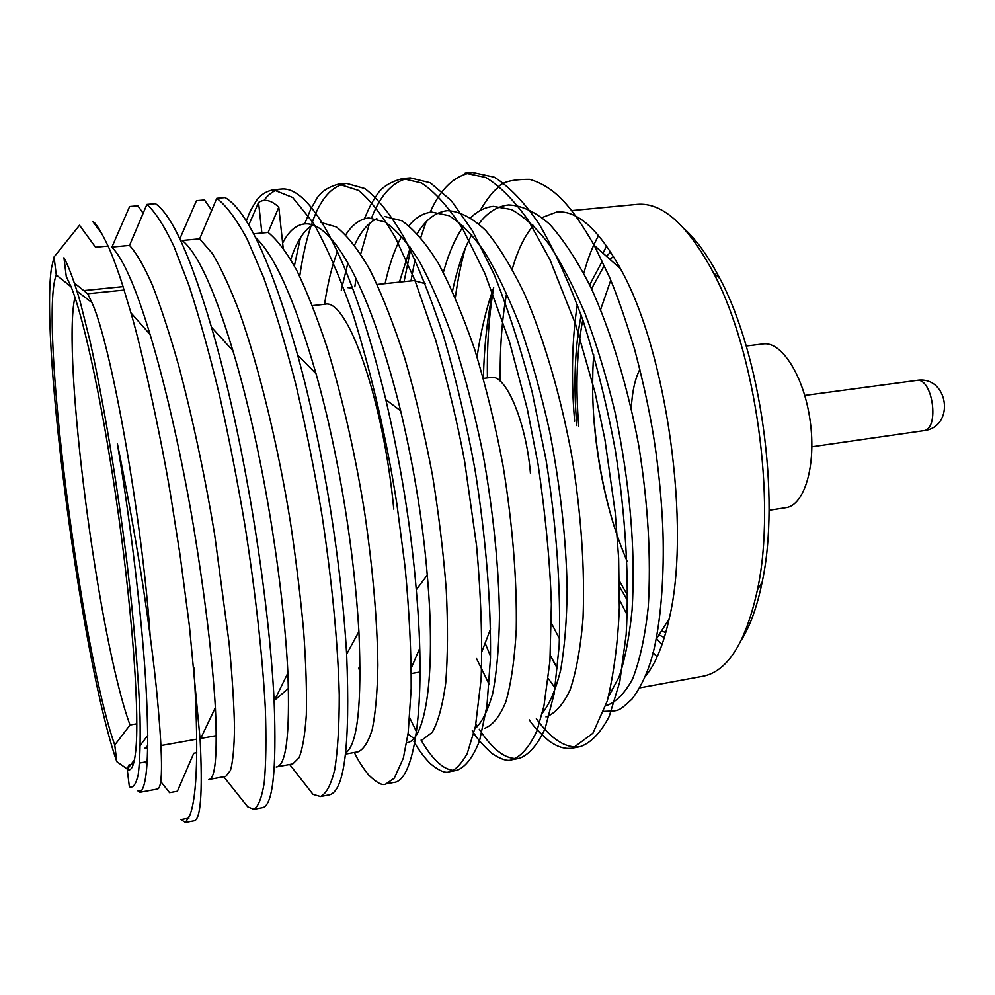 <?xml version="1.0" encoding="UTF-8"?>
<svg xmlns="http://www.w3.org/2000/svg" width="995" height="995" viewBox="0 0 995 995"><rect width="100%" height="100%" fill="white"/><g stroke="black" fill="none" stroke-linecap="round" stroke-linejoin="round"><path stroke-width="1.49" d="M603.032 253.215L606.564 245.914M684.336 228.825C696.687 240.081 708.539 256.66 719.882 278.563C760.802 355.053 780.615 497.612 762.108 582.361C757.17 606.527 750.292 625.706 741.474 639.909M661.998 644.673L656.6 638.603M619.462 599.774L627.248 615.146M653.043 652.583L657.123 656.862M639.71 687.868L702.831 676.277C727.581 671.538 745.777 642.758 757.431 589.923C776.622 501.679 755.852 352.23 713.315 272.555C687.707 224.907 662.334 202.184 637.235 204.361L571.715 210.592M598.555 235.517C592.672 246.113 587.759 258.7 583.804 273.277M577.299 304.383C571.914 340.103 571.03 379.058 574.637 421.233M530.459 473.558C526.218 422.017 505.758 373.896 491.07 377.491L483.408 378.436C484.155 345.302 487.587 315.067 493.682 287.692C486.431 307.778 480.896 330.862 477.053 356.931M425.201 283.637L413.883 280.602L377.117 284.446M482.04 651.165L490.56 628.964M352.64 288.202L347.429 287.555L352.218 287.058M411.321 667.956L419.728 648.28M393.784 509.129C383.286 398.597 346.882 297.269 324.83 304.283L312.405 305.614M150.27 637.335C142.397 519.328 111.154 343.996 91.876 302.517L87.659 293.761L124.176 290.067M147.72 747.904L144.673 748.451L147.757 745.591M134.449 759.844L127.211 769.346C131.228 771.859 134.051 765.901 135.668 751.461C139.598 716.151 133.193 620.718 118.766 516.952C104.351 413.174 84.475 319.606 71.068 286.709L66.279 276.548L63.954 257.73C68.717 266.461 74.127 281.125 80.185 301.709L89.799 340.19C103.132 399.629 117.024 482.289 126.999 562.822C134.064 622.522 138.554 676.239 140.034 717.246C140.482 742.059 139.897 761.125 138.255 774.408C136.066 784.259 133.106 788.376 129.362 786.759L127.211 769.346M74.675 283.301L87.659 293.761M123.094 286.635L83.729 290.602M74.911 297.256C61.479 356.347 98.455 639.524 130.022 725.007L136.85 723.813M71.13 286.846L56.267 274.918C38.743 318.81 80.694 648.64 114.748 745.044L130.022 725.007M114.748 745.044L116.813 761.672L127.186 768.986L128.915 764.968L133.367 764.16M139.536 763.041L145.258 762.008L147.049 764.26M160.593 781.361L169.585 792.679L177.408 791.224L193.764 753.252L196.761 752.705M185.48 822.467L193.789 820.875C200.654 820.626 202.769 793.562 200.144 739.671L189.398 625.967L180.045 554.912L170.953 497.251C163.441 449.964 143.69 355.936 130.93 312.853L150.083 334.469C135.768 287.244 122.982 258.115 111.714 247.096L129.512 245.429L146.912 204.41L155.481 203.664C171.849 214.97 190.505 256.15 211.462 327.206L232.892 350.7C214.41 289.632 197.532 252.892 182.259 240.479L199.634 238.85L216.786 198.316C226.226 205.505 236.337 219.074 247.121 239.036L263.65 277.53C274.831 308.761 285.602 344.569 295.975 384.965C305.863 427.203 314.557 470.772 322.057 515.659C332.206 582.548 338.039 644.984 339.258 695.007C339.27 725.84 337.765 750.703 334.743 769.558C331.012 784.781 326.26 793.761 320.502 796.51L313.015 794.346L289.669 764.496M146.912 204.41C155.133 211.798 164.075 225.654 173.777 245.976L188.851 285.117C199.187 316.845 209.323 353.213 219.261 394.207C228.85 437.066 237.482 481.232 245.156 526.716C255.752 594.45 262.618 657.546 265.317 707.955C266.374 738.999 266.013 763.961 264.235 782.816C261.747 797.965 258.265 806.808 253.775 809.333L247.743 806.846L223.726 776.734M188.926 818.114L180.978 819.631L185.48 822.455L189.722 815.502C197.358 796.522 198.739 747.233 193.851 667.62M141.899 790.167L137.919 790.901L139.972 792.281L141.153 791.162C147.969 782.841 149.424 745.243 145.544 678.341C141.29 612.385 130.619 522.997 117.335 443.434C135.432 532.375 148.379 613.268 156.165 686.09C162.881 754.148 163.267 788.463 157.347 789.06L139.972 792.281M130.93 312.853L122.124 283.625C119.599 275.665 114.624 261.287 109.363 248.812C101.44 231.885 95.943 222.83 92.883 221.661L102.572 234.758M216.786 198.316L225.144 197.582C247.32 210.542 271.486 263.041 297.654 355.103C324.333 452.315 341.496 565.434 346.646 654.212C350.377 746.138 344.32 793.065 328.474 794.993L320.514 796.522M253.563 233.788L268.14 232.42L278.787 207.147C271.225 200.132 264.483 198.577 258.563 202.458L261.872 233.004M283.152 247.817L278.787 207.147M108.156 246.063L95.532 247.245L79.513 225.256L54.041 256.984L56.267 274.918M258.563 202.458L248.738 225.081M211.724 210.293L204.472 199.983L196.463 200.679L179.834 238.862M143.168 213.253L137.832 205.803L129.636 206.512L112.534 245.653M627.049 561.18C609.761 520.472 598.841 474.764 594.301 424.044C592.261 399.853 592.062 376.744 593.716 354.705M600.644 309.52L610.768 280.18M618.442 266.934L619.052 266.088M668.503 621.863L667.682 621.216M578.754 426.121C575.421 386.744 576.764 351.31 582.784 319.818M591.552 288.811L604.301 265.503M609.935 259.372L613.48 256.449M665.767 632.646L661.575 630.818M627.683 595.57L619.387 580.893M631.303 408.423C632.123 391.93 634.984 378.884 639.909 369.294M746.213 346.011L763.153 343.922C781.697 341.036 804.097 376.346 810.154 420.848C816.46 465.312 804.545 505.385 785.913 507.674L769.048 510.286M576.839 425.636C573.369 384.642 574.812 347.802 581.155 315.129M589.687 284.893L602.261 261.163M606.39 256.212L610.743 252.096M664.324 637.584L659.013 634.822M627.621 600.806L619.462 586.54M592.672 382.876L592.858 370.351M614.86 528.693C604.438 495.286 597.622 460.15 594.413 423.285M263.961 200.468C269.036 193.565 274.831 189.771 281.324 189.075C311.622 185.642 352.653 262.63 385.824 399.629C401.072 465.449 411.221 528.842 416.271 589.824C426.83 709.037 413.883 781.796 393.56 782.48L389.493 782.518M299.706 276.349C302.629 256.573 306.398 239.795 311 226.027M311.957 223.228C320.191 199.1 331.708 185.841 346.534 183.428L364.829 188.54C377.789 198.453 390.811 214.696 403.895 237.258C417.477 264.061 430.785 297.281 443.807 336.895C456.133 379.369 466.543 423.646 475.025 469.727C485.747 536.516 491.144 602.236 490.473 658.105L486.941 705.99L479.59 740.715C473.222 757.008 465.747 766.859 457.14 770.267C445.71 771.809 433.683 761.76 421.084 740.106M416.544 731.885L409.729 717.805M354.829 286.784L356.048 278.55M360.7 253.949L369.419 223.514M371.67 217.669C381.097 193.689 393.97 180.431 410.276 177.906L430.275 182.781L451.332 200.679L472.326 230.579L493.731 273.538C507.947 308.686 520.771 348.312 532.226 392.44L546.019 459.69C556.516 525.634 561.13 590.632 559.153 646.053L554.178 693.652L545.198 728.328C537.735 744.67 529.141 754.67 519.415 758.302C506.505 760.18 493.134 750.516 479.304 729.298M477.588 726.611L475.933 723.937M410.96 280.913L415.014 259.695M420.785 237.457L426.109 221.873M430.138 212.283C440.71 188.403 454.877 175.145 472.625 172.508L494.254 177.172C509.353 186.637 524.328 202.283 539.166 224.124C554.402 250.093 569.053 282.319 583.12 320.813C596.216 362.105 606.95 405.214 615.296 450.138C625.556 515.286 629.4 579.6 626.166 634.561L619.773 681.836L609.238 716.375C600.706 732.743 591.042 742.817 580.234 746.623C565.931 748.737 551.305 739.434 536.342 718.713M282.642 243.054C288.55 231.412 295.813 225.032 304.433 223.925C333.114 220.654 370.874 290.217 400.637 410.798C414.057 467.662 422.925 522.425 427.265 575.085C436.37 677.719 424.94 741.3 406.706 742.768M360.19 672.483L358.747 668.13M324.544 304.321C327.778 282.99 332.069 265.429 337.417 251.66M345.825 234.745C352.292 224.609 359.954 219 368.797 217.942L385.115 221.984C396.644 230.106 408.149 243.402 419.629 261.884C431.432 283.625 443.073 310.676 454.566 343.039C465.523 377.889 474.963 414.679 482.886 453.397C493.147 510.883 498.694 564.874 499.502 615.345C499.03 646.613 496.766 672.682 492.687 693.577C487.811 710.853 481.903 722.581 474.963 728.75M385.077 283.612C389.48 263.986 395.04 248.19 401.769 236.225M408.982 225.641C415.636 217.557 423.223 213.042 431.755 212.084L448.932 215.654C460.983 223.067 472.948 235.317 484.826 252.394C496.903 272.381 508.818 297.405 520.547 327.467C531.753 359.979 541.467 394.692 549.688 431.606C560.372 486.791 566.192 539.24 567.138 588.965C566.814 620.532 564.625 647.708 560.571 670.481C555.596 690.02 549.538 704.199 542.374 713.005M489.179 684.386L476.543 658.553M443.347 272.481C448.72 252.991 455.474 237.531 463.608 226.101M470.859 217.606C477.6 210.99 485.087 207.234 493.346 206.363L511.306 209.51C523.855 216.325 536.255 227.681 548.506 243.576C560.869 262.095 573.045 285.391 585.01 313.45C596.478 343.922 606.465 376.757 614.972 411.967C629.997 483.806 635.705 549.775 632.099 609.898C629.375 637.011 625.009 659.424 619.002 677.135L608.542 696.488M555.098 687.968L548.295 678.553M500.274 381.209C499.776 348.859 501.903 319.544 506.654 293.264M512.251 269.123C517.661 250.205 524.726 235.641 533.419 225.43M542.163 217.507L556.752 212.022C577.15 210.119 598.405 229.037 620.494 268.762C666.762 350.538 691.363 527.599 669.162 618.902C663.292 645.22 655.282 664.473 645.133 676.687M612.41 690.791L610.109 690.269M559.464 638.79L551.454 623.268M246.3 221.064C250.827 209.311 250.603 210.418 255.305 202.433C259.173 195.779 265.192 191.55 273.339 189.771L292.692 197.52L313.413 223.104C327.517 248.252 341.024 279.62 353.921 317.194C372.565 378.125 386.906 440.486 396.93 504.266L405.164 567.772C409.355 612.771 411.358 653.081 411.184 688.702L408.161 732.88L403.348 758.153L394.281 778.165L385.737 784.06C382.316 785.789 376.657 782.804 368.735 775.08C362.665 767.593 357.864 760.068 354.332 752.494M294.371 265.914L300.44 237.681M304.644 223.9L310.726 209.199L315.651 200.517C319.731 192.57 327.405 187.097 338.698 184.112L358.586 190.443C370.575 200.269 382.926 216.189 395.637 238.215L414.629 279.558L435.735 340.315C448.235 384.381 457.862 424.716 464.628 461.294L476.555 545.646C480.995 595.657 482.513 640.158 481.107 679.15L475.461 726.3L467.152 753.8C460.909 764.446 455.026 770.428 449.529 771.734C445.573 773.575 439.181 770.901 430.362 763.7C423.771 756.909 418.286 749.484 413.932 741.437M364.406 218.8C370.575 204.336 372.18 202.097 375.886 196.637C380.376 188.105 389.281 182.085 402.589 178.578L421.494 182.993C434.964 191.898 448.795 207.358 462.998 229.397L484.901 273.438L509.44 341.596L527.288 408.945L538.021 463.956C545.608 515.957 550.048 562.747 551.367 604.338L549.949 660.954L543.942 706.052L536.852 731.089C529.303 747.083 520.982 756.635 511.89 759.757C507.786 761.511 501.219 759.496 492.202 753.7C482.413 744.869 475.784 737.158 472.289 730.604M404.057 281.635L410.525 250.168M472.637 172.508L465.138 173.155L485.722 177.446C499.614 185.742 513.781 200.02 528.221 220.256L549.924 259.571L575.645 324.557L595.184 393.025L604.898 439.467L615.233 512.636L618.641 558.17L619.325 607.684C618.044 641.551 614.027 672.657 607.286 700.977L592.883 733.253L572.921 748.029C565.471 749.446 557.461 747.058 548.904 740.865C539.402 732.656 532.897 725.691 529.402 719.945M116.813 761.672C82.672 664.598 40.198 347.628 51.367 268.575L54.041 256.984M487.426 377.951C486.916 344.842 489.005 314.756 493.682 287.692M455.337 297.692C457.824 279.446 461.183 262.879 465.399 247.991M480.013 210.629C487.015 199.037 492.861 191.488 497.562 187.98C501.244 182.16 511.952 179.274 529.688 179.361C554.389 186.811 570.844 204.858 594.239 245.392L609.475 277.132C616.987 294.831 625.37 318.922 634.623 349.419C644.524 386.794 651.551 420.475 655.705 450.461C659.324 476.879 661.663 502.363 662.757 526.89C664.349 562.386 662.235 607.982 655.991 639.586C651.737 663.429 643.74 683.254 631.999 699.087C617.534 712.395 619.412 710.592 603.865 711.375M557.511 668.466L550.322 655.494M268.14 232.42C277.593 240.205 287.182 252.991 296.92 270.752C306.945 291.51 317.119 317.455 327.442 348.611C343.001 400.239 355.414 454.989 364.68 512.86C372.839 569.016 377.229 619.748 377.876 665.083C377.416 691.948 375.55 713.328 372.292 729.223C368.473 741.76 363.784 749.272 358.225 751.772L345.588 754.123M290.789 259.558C296.162 242.27 303.463 230.74 312.691 224.969M320.664 222.407L336.434 226.972C347.653 235.877 358.909 250.367 370.202 270.453C381.918 294.209 393.46 323.549 404.841 358.486C415.649 395.91 424.865 434.865 432.489 475.361C438.82 514.539 443.409 552.685 446.257 589.811C448.024 625.681 447.837 656.837 445.685 683.291C442.489 705.99 437.987 722.358 432.178 732.407L422.191 739.894M413.696 738.278L408.012 734.086M341.26 290.117L347.914 263.003M354.606 245.093C360.563 231.847 367.976 223.004 376.831 218.589M384.667 216.462L401.98 220.815C414.181 229.509 426.333 243.725 438.434 263.488C450.909 286.858 463.073 315.763 474.926 350.203C486.082 387.105 495.448 425.549 503.022 465.536C512.636 524.751 517.052 579.413 516.268 629.512C514.589 659.61 511.107 683.776 505.796 702.01C499.826 716.412 492.823 725.168 484.764 728.29M476.58 727.507L475.324 727.009M399.405 282.12L410.388 247.282M417.34 233.539C425.512 219.783 435.487 212.159 447.277 210.642C459.628 211.251 472.438 217.855 485.697 230.479C498.57 245.84 511.542 267.058 524.626 294.147C544.091 339.071 560.969 396.868 571.814 455.946C581.217 514.44 584.96 568.543 583.045 618.231C580.558 648.106 576.18 672.16 569.911 690.368C562.996 704.783 555.011 713.639 545.981 716.922M490.51 656.128L485.523 644.138M452.464 291.212C457.439 267.829 463.894 248.986 471.804 234.696M478.881 223.788C487.314 212.569 497.189 206.288 508.532 204.945C521.828 205.443 535.534 211.885 549.65 224.261C563.307 239.36 576.976 260.255 590.657 286.933C610.942 331.211 628.206 388.237 638.939 446.593C648.131 504.39 651.24 557.921 648.243 607.211C644.984 636.875 639.76 660.804 632.584 678.988C624.748 693.428 615.855 702.37 605.868 705.803M557.498 668.615L550.31 655.804M199.634 238.85L212.395 253.551C221.039 267.929 230.094 287.567 239.546 312.442C258.986 366.993 278.55 447.874 290.627 523.544C296.112 560.483 300.44 596.229 303.624 630.768C305.987 663.491 306.883 691.525 306.336 714.87C304.98 734.795 302.567 749.073 299.072 757.705L292.779 763.924L276.187 766.996C286.162 766.038 290.055 734.72 287.891 673.018C283.637 584.164 262.842 450.275 232.892 350.7M129.512 245.429C136.85 253.625 144.499 266.921 152.471 285.329C160.817 306.796 169.573 333.586 178.714 365.7C192.769 418.895 204.746 475.162 214.634 534.514L229.074 642.919C232.208 675.928 234.024 704.174 234.509 727.631C234.223 747.606 232.88 761.847 230.479 770.379L225.84 776.349L208.863 779.495C215.33 779.06 217.507 755.081 215.38 707.544C212.296 656.936 205.045 596.751 193.615 526.989C182.247 459.093 165.692 385.811 150.083 334.469M255.429 237.432C274.645 255.031 294.843 300.465 316.037 373.71C339.743 458.173 354.494 554.7 358.909 631.539C362.006 703.913 357.615 744.384 345.725 752.966M211.462 327.206C244.845 441.208 269.11 598.629 274.135 701.04C276.772 771.411 272.692 806.995 261.909 807.778L253.775 809.345M811.92 446.767L923.447 430.711C940.064 429.703 932.713 376.894 916.457 380.463L804.781 395.438M719.882 278.563L713.315 272.555M762.108 582.361L757.431 589.923M420.077 672.023L411.345 673.54M288.488 688.353L274.446 700.405M216.325 735.666L200.716 738.452M196.774 739.161L161.128 745.516M91.876 302.517L77.2 291.361M147.782 735.367L140.295 745.317M923.447 430.711C955.896 427.34 948.608 374.854 916.457 380.463M385.824 399.629L400.637 410.798M416.271 589.824L427.265 575.085M386.794 783.786L393.547 782.493M449.529 771.734L457.153 770.267M511.89 759.757L519.39 758.314M572.921 748.029L580.234 746.623M273.326 189.771L281.349 189.075M338.698 184.112L346.534 183.428M402.614 178.578L410.288 177.906M620.494 268.762L594.239 245.392M669.162 618.902L656.004 639.561M297.642 355.091L316.037 373.71M346.646 654.212L358.909 631.539M274.135 701.04L287.891 673.018M200.144 739.671L215.38 707.544"/></g></svg>
